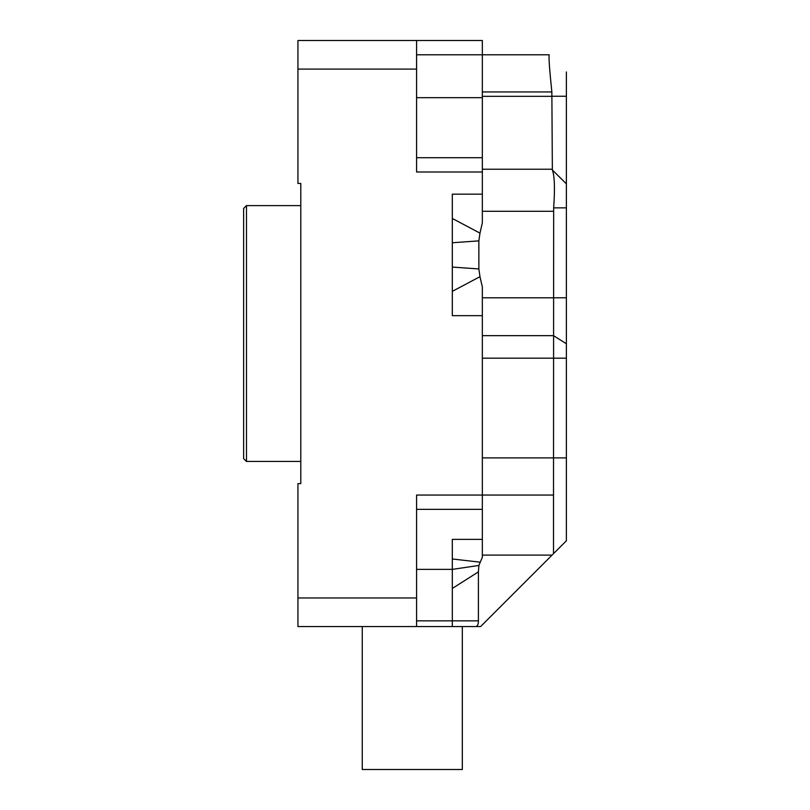 <?xml version="1.0" encoding="UTF-8"?>
<svg xmlns="http://www.w3.org/2000/svg" width="810" height="810" viewBox="0 0 810 810"><rect width="100%" height="100%" fill="white"/><g stroke="black" fill="none" stroke-linecap="round" stroke-linejoin="round"><path stroke-width="1.21" d="M297.938 69.093L297.938 40.5L482.335 40.5L482.335 54.796L549.2 54.796C548.623 57.014 549.504 69.407 551.853 91.955L482.335 91.955L551.853 91.955L552.359 169.989C554.607 176.074 555.032 188.7 553.655 207.856L553.513 495.052L482.335 495.052L482.335 315.657L452.314 315.657L452.314 218.457L479.976 233.138L482.335 222.861L482.335 172.003L416.583 172.003L416.583 69.093L297.938 69.093L297.938 183.445L300.793 183.445L300.793 483.621L297.938 483.621L297.938 597.972L416.583 597.972L416.583 495.052L482.335 495.052L482.335 557.31L478.902 565.451L478.406 571.88L478.406 620.845L452.314 620.845L452.314 588.445L478.406 571.88M416.583 97.676L482.335 97.676L482.335 54.796L549.2 54.796C548.623 57.014 549.504 69.407 551.853 91.955L552.359 169.989C554.607 176.074 555.032 188.7 553.655 207.856L553.513 495.052L482.335 495.052M553.513 553.655L553.513 495.052L553.513 553.655L552.086 555.093L566.382 540.797L566.382 482.193L566.382 540.797L553.513 553.655M466.317 626.555L480.613 626.555L552.086 555.093L482.335 555.093L552.086 555.093L480.613 626.555L466.317 626.555M566.382 457.893L566.382 482.193L566.382 457.893L482.335 457.893L566.382 457.893L566.382 358.182L566.382 457.893M566.382 343.764L566.382 358.182L482.335 358.182L566.382 358.182L566.382 343.764L553.513 335.654L482.335 335.654L553.513 335.654L566.382 343.764L566.382 297.796L566.382 343.764M566.382 207.856L566.382 297.796L482.335 297.796L566.382 297.796L566.382 207.856L553.655 207.856L566.382 207.856L566.382 183.84L566.382 207.856M566.382 96.248L566.382 183.84L552.359 169.989L566.382 183.84L566.382 96.248L552.086 96.248L566.382 96.248L566.382 71.948L566.382 96.248M482.335 204.312L482.335 207.745M478.406 620.845C478.477 623.923 477.697 625.836 476.077 626.555L297.938 626.555L297.938 597.972M482.335 539.369L452.314 539.369L452.314 588.445M452.314 626.555L452.314 620.845L416.583 620.845M482.335 97.676L482.335 172.003M246.483 461.447L243.618 458.592L243.618 208.474L246.483 205.608L246.483 461.447L300.793 461.447M452.314 291.357L479.976 276.686L482.335 286.963L482.335 315.657M482.335 194.157L452.314 194.157L452.314 218.457M416.583 40.5L416.583 69.093M416.583 157.707L482.335 157.707M416.583 597.972L416.583 626.555M482.335 509.348L416.583 509.348M479.976 276.686L478.862 268.96L478.862 240.864L479.976 233.138M482.335 310.169L482.335 313.521M452.314 267.057L478.862 268.96M452.314 242.757L478.862 240.864M416.583 569.379L452.314 569.379L478.902 565.451M452.314 558.981L480.127 562.17M462.318 626.555L462.318 769.5L362.262 769.5L362.262 626.555M553.513 211.288L482.335 211.288L553.513 211.288M482.335 169.229L552.167 169.229L482.335 169.229M482.335 96.329L552.086 96.329L482.335 96.329M482.335 54.796L416.583 54.796M300.793 205.608L246.483 205.608"/></g></svg>
